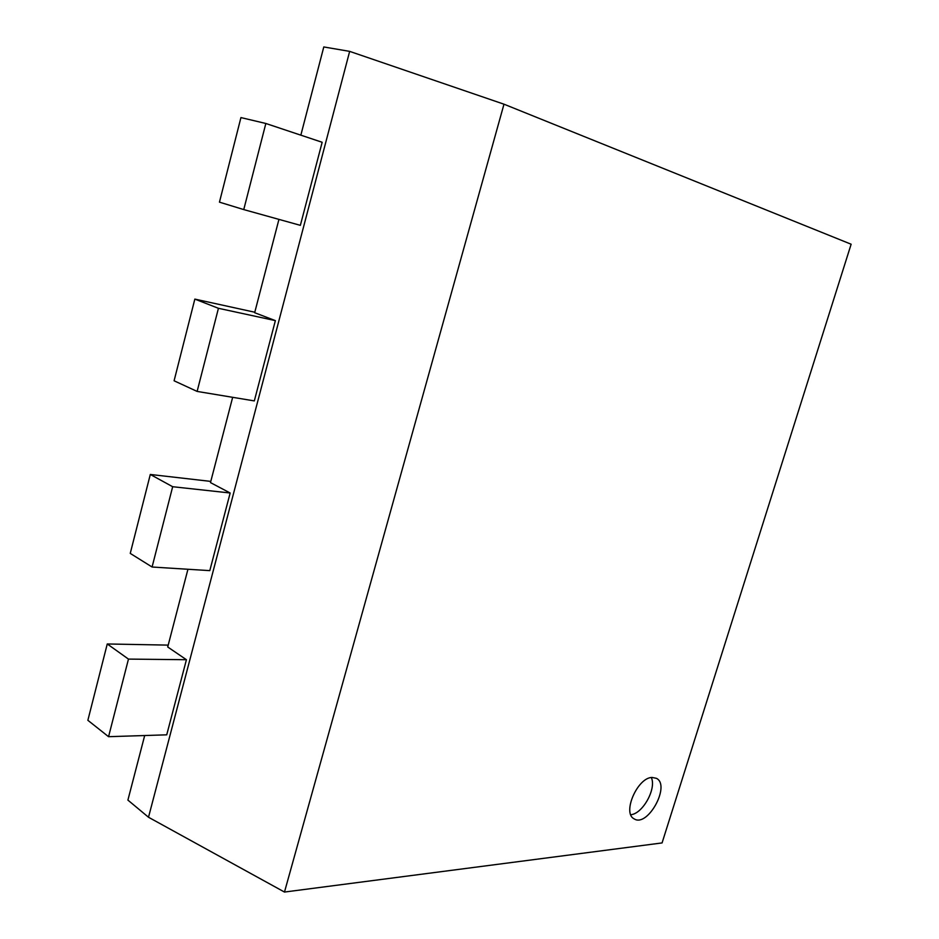 <?xml version="1.0" encoding="UTF-8"?>
<svg xmlns="http://www.w3.org/2000/svg" width="939" height="939" viewBox="0 0 939 939"><rect width="100%" height="100%" fill="white"/><g stroke="black" fill="none" stroke-linecap="round" stroke-linejoin="round"><path stroke-width="1.41" d="M300.844 135.169L323.791 46.95L349.66 51.375L148.503 817.247L127.904 800.098L144.688 735.53M254.786 312.229L194.843 299.107L174.091 380.788L197.12 391.422L254.316 400.906L275.373 320.622L254.669 312.71L278.942 219.386M210.794 481.402L150.299 474.465L130.251 553.4L152.083 567.015L209.796 570.63L230.161 492.998L210.477 482.599L232.661 397.314M168.21 645.116L107.257 643.966L87.867 720.307L108.56 736.692L166.731 734.826L186.427 659.718L167.717 646.983L187.941 569.257M284.482 892.05L662.065 842.929L851.133 244.222L503.985 104.194L284.482 892.05L148.503 817.247M265.843 123.479L322.159 142.282L300.363 225.348L243.753 209.585L265.843 123.479L240.936 117.586L219.456 202.155L243.753 209.585M107.257 643.966L128.467 659.096L186.427 659.718M150.299 474.465L172.67 486.719L230.161 492.998M194.843 299.107L218.435 308.297L275.373 320.622M652.089 777.445C637.499 777.445 621.982 813.115 634.095 818.831C647.558 827.928 670.951 785.321 656.42 778.325L652.089 777.445M349.66 51.375L503.985 104.194M108.56 736.692L128.467 659.096M152.083 567.015L172.67 486.719M197.12 391.422L218.435 308.297M630.797 814.723C642.816 813.784 656.725 788.478 651.302 777.539"/></g></svg>
